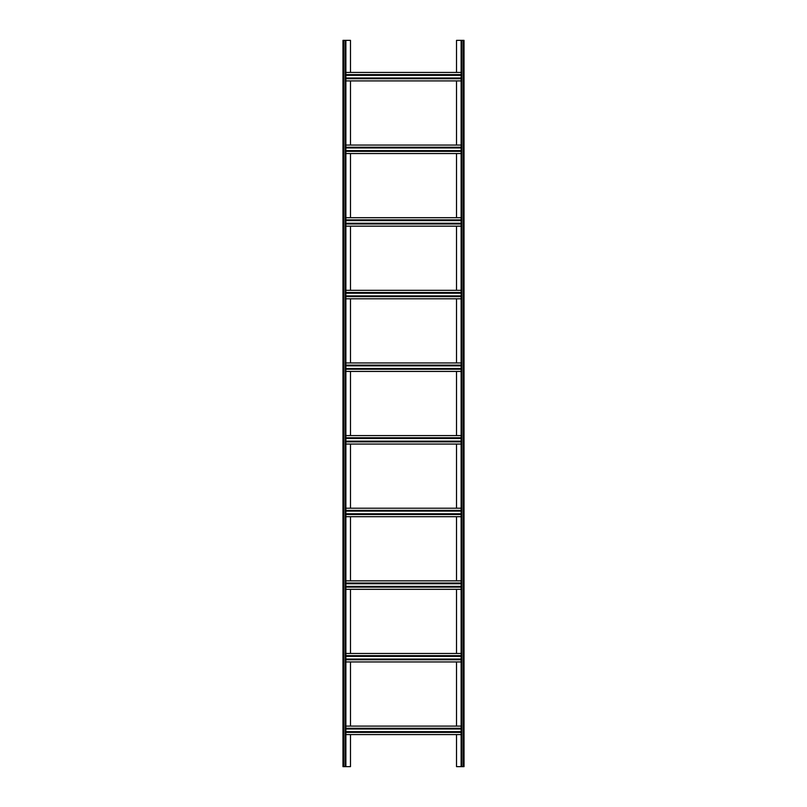 <?xml version="1.0" encoding="UTF-8"?>
<svg xmlns="http://www.w3.org/2000/svg" width="807" height="807" viewBox="0 0 807 807"><rect width="100%" height="100%" fill="white"/><g stroke="black" fill="none" stroke-linecap="round" stroke-linejoin="round"><path stroke-width="1.21" d="M345.88 72.428L461.12 72.428L456.52 72.428L456.52 40.35L464.025 40.35L464.025 766.65L461.12 766.65L461.12 40.35M345.88 80.902L461.12 80.902L456.52 80.902L456.52 145.058L461.12 145.058L345.88 145.058M345.88 153.532L461.12 153.532L456.52 153.532L456.52 217.688L461.12 217.688L345.88 217.688M345.88 226.162L461.12 226.162L456.52 226.162L456.52 290.318L461.12 290.318L345.88 290.318M345.88 298.792L461.12 298.792L456.52 298.792L456.52 362.948L461.12 362.948L345.88 362.948M345.88 371.422L461.12 371.422L456.52 371.422L456.52 435.578L461.12 435.578L345.88 435.578M345.88 444.052L461.12 444.052L456.52 444.052L456.52 508.208L461.12 508.208L345.88 508.208M345.88 516.682L461.12 516.682L456.52 516.682L456.52 580.838L461.12 580.838L345.88 580.838M345.88 589.312L461.12 589.312L456.52 589.312L456.52 653.468L461.12 653.468L345.88 653.468M345.88 661.942L461.12 661.942L456.52 661.942L456.52 726.098L461.12 726.098L345.88 726.098M345.88 734.572L461.12 734.572L456.52 734.572L456.52 766.65L461.12 766.65M350.48 80.902L350.48 145.058M350.48 153.532L350.48 217.688M350.48 226.162L350.48 290.318M350.48 298.792L350.48 362.948M350.48 371.422L350.48 435.578M350.48 444.052L350.48 508.208M350.48 516.682L350.48 580.838M350.48 589.312L350.48 653.468M350.48 661.942L350.48 726.098M350.48 734.572L350.48 766.65L342.975 766.65L342.975 40.35L343.701 40.35L343.701 766.65M350.48 72.428L350.48 40.35L343.701 40.35M345.88 40.35L345.88 766.65M345.88 732.393L461.12 732.393M345.88 728.277L461.12 728.277M345.88 659.763L461.12 659.763M345.88 655.647L461.12 655.647M345.88 587.133L461.12 587.133M345.88 583.017L461.12 583.017M345.88 514.503L461.12 514.503M345.88 510.387L461.12 510.387M345.88 441.873L461.12 441.873M345.88 437.757L461.12 437.757M345.88 369.243L461.12 369.243M345.88 365.127L461.12 365.127M345.88 296.613L461.12 296.613M345.88 292.497L461.12 292.497M345.88 223.983L461.12 223.983M345.88 219.867L461.12 219.867M345.88 151.353L461.12 151.353M345.88 147.237L461.12 147.237M345.88 74.607L461.12 74.607M345.88 78.723L461.12 78.723M461.846 40.35L461.846 766.65M463.299 40.35L463.299 766.65M345.154 40.35L345.154 766.65M345.88 731.667L461.12 731.667M345.88 729.003L461.12 729.003M345.88 659.037L461.12 659.037M345.88 656.373L461.12 656.373M345.88 586.407L461.12 586.407M345.88 583.743L461.12 583.743M345.88 513.777L461.12 513.777M345.88 511.113L461.12 511.113M345.88 441.147L461.12 441.147M345.88 438.483L461.12 438.483M345.88 368.517L461.12 368.517M345.88 365.853L461.12 365.853M345.88 295.887L461.12 295.887M345.88 293.223L461.12 293.223M345.88 223.257L461.12 223.257M345.88 220.593L461.12 220.593M345.88 150.627L461.12 150.627M345.88 147.963L461.12 147.963M345.88 75.333L461.12 75.333M345.88 77.997L461.12 77.997"/></g></svg>
